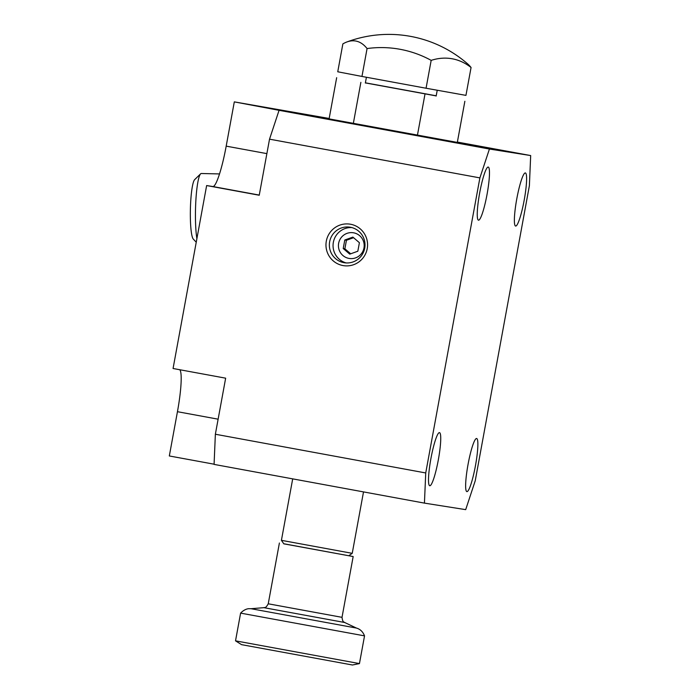 <?xml version="1.0" encoding="UTF-8"?>
<svg xmlns="http://www.w3.org/2000/svg" width="700" height="700" viewBox="0 0 700 700"><rect width="100%" height="100%" fill="white"/><g stroke="black" fill="none" stroke-linecap="round" stroke-linejoin="round"><path stroke-width="1.05" d="M351.838 227.579A17.999 17.824 -81 0 0 346.238 262.938M338.642 243.285A13.011 12.88 99 0 1 353.658 232.82A13.011 12.88 99 0 1 363.974 247.949A13.011 12.88 99 0 1 348.959 258.414A13.011 12.88 99 0 1 338.642 243.285M364.709 248.194A17.999 17.824 -81 0 0 349.991 227.185A17.999 17.824 -81 0 0 329.656 241.736A17.999 17.824 -81 0 0 344.374 262.745A17.999 17.824 -81 0 0 364.709 248.194M219.511 173.933L201.311 173.504A35.998 4.97 91.3 0 0 200.611 173.836L194.653 179.638A30.004 4.139 91.3 0 0 193.926 180.793A30.004 4.139 91.3 0 0 190.347 211.855A30.004 4.139 91.3 0 0 193.261 239.041L196.245 242.226M200.611 173.836A35.998 4.97 91.3 0 0 199.745 175.219A35.998 4.97 91.3 0 0 195.694 203.84A35.998 4.97 91.3 0 0 196.893 238.674M367.22 248.666A21 20.799 -81 0 0 350.56 224.245A21 20.799 -81 0 0 326.314 241.132A21 20.799 -81 0 0 342.983 265.554A21 20.799 -81 0 0 367.22 248.666M476.621 438.498A27.002 3.754 -79.6 0 1 476.639 438.498A27.002 3.754 -79.6 0 1 475.457 465.684A27.002 3.754 -79.6 0 1 466.874 491.61A27.002 3.754 -79.6 0 1 466.865 491.61A27.002 3.754 -79.6 0 1 468.046 464.424A27.002 3.754 -79.6 0 1 476.621 438.498M525.367 172.935A27.002 3.754 -79.6 0 1 525.376 172.944A27.002 3.754 -79.6 0 1 524.195 200.13A27.002 3.754 -79.6 0 1 515.62 226.047A27.002 3.754 -79.6 0 1 515.602 226.047A27.002 3.754 -79.6 0 1 516.784 198.861A27.002 3.754 -79.6 0 1 525.367 172.935M488.241 167.064A27.002 3.754 -79.6 0 1 488.25 167.064A27.002 3.754 -79.6 0 1 487.069 194.25A27.002 3.754 -79.6 0 1 478.494 220.176A27.002 3.754 -79.6 0 1 478.476 220.176A27.002 3.754 -79.6 0 1 479.657 192.99A27.002 3.754 -79.6 0 1 488.241 167.064M439.495 432.626A27.002 3.754 -79.6 0 1 439.512 432.626A27.002 3.754 -79.6 0 1 438.331 459.812A27.002 3.754 -79.6 0 1 429.748 485.739A27.002 3.754 -79.6 0 1 429.739 485.73A27.002 3.754 -79.6 0 1 430.92 458.544A27.002 3.754 -79.6 0 1 439.495 432.626M329.105 118.878L457.319 142.406M350.691 253.794L344.873 248.789L346.439 240.275L344.785 240.013L352.87 237.099L359.398 242.699L357.831 251.221L349.746 254.135L343.219 248.535L344.785 240.013M353.57 237.703L346.439 240.275M344.873 248.789L343.219 248.535M215.364 434.236L425.731 472.955L424.436 503.116L214.077 464.398L215.364 434.236L225.654 378.175L173.066 368.498L206.64 185.553L212.826 186.532A42 5.845 -79.6 0 0 226.188 146.143L234.307 101.876L329.175 118.475M425.731 472.955L479.885 177.888L269.526 139.169L259.236 195.239L206.64 185.553M179.742 369.723A42 5.845 -79.6 0 1 177.45 411.696L169.321 455.963L214.086 464.196M269.526 139.169L279.064 110.32L489.423 149.03L530.679 155.558L529.384 185.719L475.23 480.786L465.692 509.644L424.436 503.116M489.423 149.03L479.885 177.888M279.064 110.32L234.307 101.876M530.679 155.558L457.38 142.074M283.824 543.83L348.74 555.739L352.231 553.332L281.418 540.33L283.824 543.83M329.096 118.895L457.31 142.433M436.188 95.909L365.365 82.915M359.441 663.582L235.524 640.841L241.579 644.656L352.433 665L359.45 663.582L364.534 635.871C362.88 631.706 360.15 629.099 356.344 628.04M235.524 640.841L240.608 613.121L364.534 635.871M344.68 622.492L263.918 607.67L251.011 608.711L356.379 628.049L344.68 622.492C344.426 621.74 342.834 623.411 342.011 617.339L353.168 556.553L348.81 555.686M283.78 543.751L353.168 556.553M365.382 82.819L436.205 95.804M360.876 82.337L353.299 123.646L417.392 135.45L457.284 142.581L464.861 101.272M424.979 94.141L417.392 135.45M336.665 77.683L329.079 118.991L353.299 123.646M431.174 60.366A105.595 65.013 -79.4 0 1 471.065 67.498A105.595 39.559 -79.7 0 0 467.793 64.015A119.997 119.997 0 0 0 346.832 41.991A105.595 39.559 100.3 0 1 367.071 48.562A105.595 104.571 99 0 1 431.174 60.366L426.064 88.235L361.961 76.44L337.75 71.785L342.86 43.907A105.595 39.559 100.3 0 1 346.832 41.991M471.065 67.498L465.946 95.375L426.064 88.235M361.961 76.44L367.071 48.562M266.866 153.624L226.188 146.143M259.262 195.081L212.826 186.532M218.129 419.186L177.45 411.696M263.918 607.67C264.425 607.049 265.317 609.184 268.24 603.794L342.011 617.339M292.696 478.87L281.418 540.33M268.24 603.794L279.396 543.016M240.608 613.121C245.394 608.178 249.524 608.72 249.13 608.694L251.046 608.711M363.51 491.899L352.231 553.332M365.348 83.046L366.406 77.254M436.161 96.049L437.229 90.239"/></g></svg>
